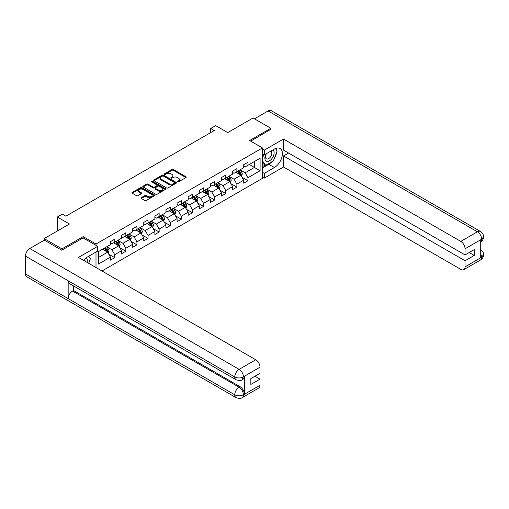 <?xml version="1.0" encoding="UTF-8"?>
<svg xmlns="http://www.w3.org/2000/svg" width="509" height="509" viewBox="0 0 509 509"><rect width="100%" height="100%" fill="white"/><g stroke="black" fill="none" stroke-linecap="round" stroke-linejoin="round"><path stroke-width="0.76" d="M177.533 181.853A0.694 0.401 0 0 0 178.513 181.853L185.938 177.565A0.986 0.573 0 0 0 186.224 177.164A0.986 0.573 0 0 0 185.938 176.757L173.359 169.497A0.986 0.573 0 0 0 171.959 169.497L164.534 173.779A0.694 0.401 0 0 0 165.514 174.345L166.475 173.792A3.162 1.826 0 0 1 170.948 173.792L171.997 174.396A3.162 1.826 0 0 1 172.92 175.688A3.162 1.826 0 0 1 171.997 176.979L171.037 177.533A0.694 0.401 0 0 0 172.01 178.099L172.971 177.546A3.162 1.826 0 0 1 177.444 177.546L178.494 178.15A3.162 1.826 0 0 1 179.422 179.442A3.162 1.826 0 0 1 178.494 180.733L177.533 181.287A0.694 0.401 0 0 0 177.533 181.853L177.533 181.287M141.286 197.657A0.986 0.573 0 0 0 140.993 198.058A0.986 0.573 0 0 0 141.286 198.465L144.81 200.501A0.986 0.573 0 0 0 146.21 200.501L154.456 195.742A0.986 0.573 0 0 0 154.742 195.335A0.986 0.573 0 0 0 154.456 194.934L141.877 187.668A0.986 0.573 0 0 0 140.478 187.668L132.232 192.434A0.986 0.573 0 0 0 131.946 192.835A0.986 0.573 0 0 0 132.232 193.235L136.495 195.698A0.986 0.573 0 0 0 137.894 195.698L141.426 193.662A0.986 0.573 0 0 0 141.712 193.261A0.986 0.573 0 0 0 141.426 192.854L139.307 191.632A2.64 1.527 0 0 1 138.537 190.557A2.64 1.527 0 0 1 140.166 189.144A2.64 1.527 0 0 1 143.048 189.475L151.326 194.253A2.64 1.527 0 0 1 152.102 195.335A2.64 1.527 0 0 1 150.473 196.748A2.64 1.527 0 0 1 147.591 196.417L146.21 195.615A0.986 0.573 0 0 0 144.81 195.615L141.286 197.657L141.286 198.465M270.845 129.515L270.845 128.281L253.043 118.005L227.771 132.601L215.67 125.615L210.688 128.491L214.244 130.546L65.884 216.198L62.327 214.143L57.345 217.025L57.345 230.997M83.183 237.945L83.183 236.628L61.971 248.876L44.175 238.6L69.447 224.011L57.345 217.025M83.183 236.628L95.997 244.027L262.44 147.928L262.44 178.347L101.978 270.985M270.845 128.281L249.626 140.535L262.44 147.928M166.545 187.955A0.986 0.573 0 0 0 167.945 187.955L176.19 183.189A0.986 0.573 0 0 0 176.477 182.788A0.986 0.573 0 0 0 176.19 182.387L163.612 175.121A0.986 0.573 0 0 0 162.212 175.121L153.966 179.887A0.986 0.573 0 0 0 153.68 180.288A0.986 0.573 0 0 0 153.966 180.689L166.545 187.955M151.835 181.999A0.694 0.401 0 0 1 152.535 182.101L152.535 181.274L165.323 188.661A0.986 0.573 0 0 1 165.61 189.062A0.986 0.573 0 0 1 165.323 189.463L157.077 194.228A0.986 0.573 0 0 1 155.678 194.228L143.099 186.962L143.099 186.16A0.986 0.573 0 0 0 142.813 186.561A0.986 0.573 0 0 0 143.099 186.962M143.099 186.16L146.63 184.118A0.986 0.573 0 0 1 148.024 184.118L153.126 187.064A0.986 0.573 0 0 0 154.526 187.064L156.867 185.715A0.986 0.573 0 0 0 157.154 185.308A0.986 0.573 0 0 0 156.867 184.907L151.555 181.84A0.694 0.401 0 0 1 152.535 181.274M44.175 240.242L44.175 238.6M61.971 248.876L61.971 250.11M95.997 267.537L95.997 252.038M95.997 245.338L95.997 244.027M108.78 254.239L114.722 257.669L114.722 254.672L121.556 250.727L121.556 253.724L125.831 251.261L125.831 248.258L132.664 244.314L132.664 247.317L136.934 244.848L136.934 241.845L143.767 237.9L143.767 240.903L148.043 238.435L148.043 235.438L154.876 231.487L154.876 234.49L159.145 232.021L159.145 229.025L165.979 225.08L165.979 228.077L170.254 225.614L170.254 222.611L177.087 218.666L177.087 221.669L181.357 219.201L181.357 216.198L188.19 212.253L188.19 215.256L192.466 212.787L192.466 209.791L199.299 205.84L199.299 208.843L203.568 206.374L203.568 203.377L210.402 199.433L210.402 202.429L214.677 199.967L214.677 196.964L221.51 193.019L221.51 196.022L225.78 193.554L225.78 190.551L232.613 186.606L232.613 189.609L236.889 187.14L236.889 184.143L243.722 180.192L243.722 183.195L247.991 180.727L247.991 177.73L260.093 170.744L260.093 158.248L254.398 161.538L254.398 167.455L260.093 170.744M114.722 257.669L110.453 260.137L110.453 257.134L98.352 264.126L98.352 251.631L110.453 244.644L110.453 241.641L114.722 239.173L114.722 242.176L121.556 238.231L121.556 235.228L125.831 232.766L125.831 235.762L132.664 231.818L132.664 228.821L136.934 226.352L136.934 229.355L143.767 225.404L143.767 222.408L148.043 219.939L148.043 222.942L154.876 218.997L154.876 215.994L159.145 213.526L159.145 216.529L165.979 212.584L165.979 209.581L170.254 207.118L170.254 210.115L177.087 206.17L177.087 203.174L181.357 200.705L181.357 203.702L188.19 199.757L188.19 196.76L192.466 194.292L192.466 197.295L199.299 193.35L199.299 190.347L203.568 187.878L203.568 190.881L210.402 186.937L210.402 183.934L214.677 181.471L214.677 184.468L221.51 180.523L221.51 177.526L225.78 175.058L225.78 178.055L232.613 174.11L232.613 171.113L236.889 168.644L236.889 171.648L243.722 167.703L243.722 164.7L247.991 162.231L247.991 165.234L260.093 158.248M113.583 242.831L118.712 245.796L111.878 249.741L106.75 246.782M110.453 242.997L111.878 243.817L114.722 242.176M111.878 249.741L114.722 254.672M118.712 245.796L121.556 250.727M124.692 236.424L129.814 239.383L122.981 243.327L117.853 240.369M121.556 236.583L122.981 237.41L125.831 235.762M122.981 243.327L125.831 248.258M129.814 239.383L132.664 244.314M135.795 230.011L140.923 232.969L134.09 236.914L128.962 233.955M132.664 230.176L134.09 230.997L136.934 229.355M134.09 236.914L136.934 241.845M140.923 232.969L143.767 237.9M146.904 223.597L152.026 226.556L145.192 230.501L140.064 227.542M143.767 223.763L145.192 224.584L148.043 222.942M145.192 230.501L148.043 235.438M152.026 226.556L154.876 231.487M158.006 217.184L163.134 220.142L156.301 224.094L151.173 221.135M154.876 217.349L156.301 218.17L159.145 216.529M156.301 224.094L159.145 229.025M163.134 220.142L165.979 225.08M169.115 210.777L174.237 213.735L167.404 217.68L162.276 214.722M165.979 210.936L167.404 211.763L170.254 210.115M167.404 217.68L170.254 222.611M174.237 213.735L177.087 218.666M180.218 204.363L185.346 207.322L178.506 211.267L173.384 208.308M177.087 204.529L178.506 205.35L181.357 203.702M178.506 211.267L181.357 216.198M185.346 207.322L188.19 212.253M191.327 197.95L196.449 200.909L189.615 204.853L184.487 201.895M188.19 198.116L189.615 198.936L192.466 197.295M189.615 204.853L192.466 209.791M196.449 200.909L199.299 205.84M202.429 191.537L207.557 194.495L200.718 198.446L195.596 195.488M199.299 191.702L200.718 192.523L203.568 190.881M200.718 198.446L203.568 203.377M207.557 194.495L210.402 199.433M213.532 185.13L218.66 188.088L211.827 192.033L206.699 189.074M210.402 185.289L211.827 186.116L214.677 184.468M211.827 192.033L214.677 196.964M218.66 188.088L221.51 193.019M224.641 178.716L229.769 181.675L222.929 185.62L217.807 182.661M221.51 178.882L222.929 179.702L225.78 178.055M222.929 185.62L225.78 190.551M229.769 181.675L232.613 186.606M235.743 172.303L240.872 175.261L234.038 179.206L228.91 176.248M232.613 172.468L234.038 173.289L236.889 171.648M234.038 179.206L236.889 184.143M240.872 175.261L243.722 180.192M249.27 164.496L254.398 167.455L245.141 172.799L240.019 169.841M243.722 166.055L245.141 166.876L247.991 165.234M245.141 172.799L247.991 177.73M210.688 128.491L210.688 132.601M98.352 257.548L107.603 252.203L102.481 249.245M107.603 252.203L110.453 257.134M242.049 177.297L247.991 180.727M230.94 183.711L236.889 187.14M219.837 190.124L225.78 193.554M208.728 196.531L214.677 199.967M197.626 202.945L203.568 206.374M186.517 209.358L192.466 212.787M175.414 215.771L181.357 219.201M164.305 222.178L170.254 225.614M153.203 228.592L159.145 232.021M142.094 235.005L148.043 238.435M130.991 241.419L136.934 244.848M119.882 247.826L125.831 251.261M177.806 181.948L178.494 181.554A3.162 1.826 0 0 0 179.422 180.262L179.422 179.442M172.92 175.688L172.92 176.508A3.162 1.826 0 0 1 171.997 177.8L171.31 178.195M185.925 177.571L173.359 170.318A0.986 0.573 0 0 0 171.959 170.318L164.814 174.447M176.178 183.202L163.612 175.949A0.986 0.573 0 0 0 162.212 175.949L153.979 180.701L153.966 179.887M174.441 183.068A0.694 0.401 0 0 0 174.441 182.508L163.402 176.133A0.694 0.401 0 0 0 162.422 176.133L161.41 176.718A3.162 1.826 0 0 0 160.481 178.01A3.162 1.826 0 0 0 161.41 179.302L168.956 183.654A3.162 1.826 0 0 0 173.429 183.654L174.441 183.068L174.441 183.895A0.694 0.401 0 0 0 174.644 183.609L174.644 182.788M160.481 178.01L160.481 178.831A3.162 1.826 0 0 0 161.41 180.122L161.41 179.302M174.441 183.895L173.429 184.481A3.162 1.826 0 0 1 168.956 184.481L161.41 180.122M143.112 186.975L146.63 184.945L146.63 184.118M157.154 185.308L157.154 186.135A0.986 0.573 0 0 1 156.867 186.536L154.526 187.885A0.986 0.573 0 0 1 153.126 187.885L148.024 184.945A0.986 0.573 0 0 0 146.63 184.945M152.535 182.101L165.31 189.475M158.42 190.124A2.64 1.527 0 0 0 161.302 190.455A2.64 1.527 0 0 0 162.931 189.043A2.64 1.527 0 0 0 162.161 187.961L159.241 186.281A0.986 0.573 0 0 0 157.847 186.281L155.506 187.63A0.986 0.573 0 0 0 155.213 188.031A0.986 0.573 0 0 0 155.506 188.438L158.42 190.124L158.42 190.945A2.64 1.527 0 0 0 161.302 191.276A2.64 1.527 0 0 0 162.931 189.863L162.931 189.043M155.213 188.031L155.213 188.858A0.986 0.573 0 0 0 155.506 189.259L155.506 188.438M158.42 190.945L155.506 189.259M152.102 195.335L152.102 196.156A2.64 1.527 0 0 1 150.473 197.568A2.64 1.527 0 0 1 147.591 197.237L146.21 196.442A0.986 0.573 0 0 0 144.81 196.442L141.298 198.472M138.537 190.557L138.537 191.378A2.64 1.527 0 0 0 139.307 192.459L139.307 191.632M141.413 193.668L139.307 192.459M154.456 194.934L154.456 195.742L141.877 188.495A0.986 0.573 0 0 0 140.478 188.495L132.245 193.248M241.438 176.235L242.284 174.103A2.666 1.54 -120 0 0 241.431 171.832L239.962 169.872M237.398 173.257L236.399 171.927M237.754 171.145L239.224 173.105A2.666 1.54 60 0 1 239.987 174.708C240.388 175.249 240.674 175.083 240.84 174.218A2.666 1.54 -120 0 0 240.076 172.615L238.606 170.649M237.938 171.037L239.567 173.213A1.362 0.783 60 0 1 239.815 173.626L240.84 174.218M266.054 153.858A6.547 3.779 120 0 0 267.174 161.417A6.547 3.779 120 0 0 273.085 156.74A6.547 3.779 120 0 0 272.932 149.888M266.423 153.648A4.479 2.59 120 0 0 266.411 158.846A4.479 2.59 120 0 0 267.066 159.05A4.479 2.59 120 0 0 271.163 155.741A4.479 2.59 120 0 0 270.89 151.084A4.479 2.59 120 0 0 270.877 151.078M275.426 148.526L277.176 151.014L273.333 160.92L265.647 165.355L262.44 163.204M265.647 165.355L262.44 160.799M262.44 158.242L263.847 154.621M87.09 262.396A6.547 3.779 120 0 0 86.231 257.821M85.009 261.187A4.479 2.59 120 0 0 84.551 259.348M88.585 256.32L90.373 258.865L88.655 263.293M271.921 161.735A11.325 6.541 120 0 1 268.777 164.286L274.402 167.537A11.325 6.541 120 0 0 281.801 157.555A11.325 6.541 120 0 0 280.065 148.482A11.325 6.541 120 0 0 274.402 149.042L264.292 154.876L264.292 150.149L283.513 139.052L460.779 241.393L477.404 231.799L268.103 110.962L254.468 118.832M274.402 167.537L264.292 173.372L264.292 178.099L283.513 167.003L283.513 155.945L465.048 260.754L465.048 266.875L481.775 257.134L480.712 257.63L480.712 239.955L481.673 239.198L465.048 248.793A6.038 3.487 -120 0 0 460.779 241.393M288.571 153.024L283.513 155.945M469.177 252.534L474.235 255.454L474.235 249.614L465.048 254.92L283.513 150.11L283.513 139.052M262.44 153.807L264.292 154.876M262.44 149.08L264.292 150.149M262.44 177.03L264.292 178.099M262.44 172.303L264.292 173.372M283.513 167.003L460.779 269.344A6.038 3.487 -120 0 0 463.801 269.643A6.038 3.487 -120 0 0 465.048 266.875M268.103 110.962A6.191 3.576 -60 0 1 271.202 110.65L480.496 231.493A6.191 3.576 -60 0 0 477.404 231.799A6.038 3.487 60 0 1 481.673 239.198M465.048 254.92L465.048 248.793M474.235 255.454L465.048 260.754M270.845 129.273L250.695 141.146M274.166 158.776A11.325 6.541 120 0 0 276.603 152.49M276.788 150.46A11.325 6.541 120 0 0 276.508 148.151M268.777 164.286L262.44 167.945M262.44 166.634L265.151 165.069M262.44 164.165L263.013 163.834M480.712 253.406L481.673 257.077M480.496 249.372C482.926 251.554 483.944 253.304 483.55 254.608L481.788 257.134M480.496 231.493C482.926 233.656 483.944 235.419 483.55 236.774L481.781 239.255M236.03 379.739A6.191 3.576 -60 0 1 234.751 376.946C237.601 378.314 240.445 378.302 243.289 376.914L242.15 379.733C241.139 380.764 239.096 380.764 236.03 379.739L69.447 283.564A6.191 3.576 -60 0 1 68.161 280.771L25.45 256.11A6.191 3.576 -60 0 1 29.827 248.526L44.315 240.159L61.754 250.231L83.113 237.9L97.709 246.324L97.709 251.052L87.599 256.892A11.325 6.541 120 0 0 83.635 260.398M97.709 246.324L78.488 257.427L255.753 359.768A6.038 3.487 60 0 1 260.023 367.167L260.023 373.288L250.842 378.594L250.842 384.429L260.023 379.129L260.023 385.249A6.038 3.487 60 0 1 258.769 388.017L242.15 397.612A6.038 3.487 -120 0 0 243.397 394.85L260.023 385.249M89.699 263.897L92.084 265.272M89.947 263.757L89.947 259.959M89.947 258.26L89.947 255.531M242.15 397.612C241.183 398.636 239.147 398.636 236.03 397.618L26.735 276.781A6.191 3.576 -60 0 1 25.45 273.95L68.161 298.611A6.191 3.576 -60 0 1 72.545 291.065L239.128 387.241L240.089 386.687A6.038 3.487 60 0 1 244.358 394.087L244.358 376.412A6.038 3.487 60 0 1 243.111 379.18L242.15 379.733M25.45 256.11L25.45 273.95M29.827 248.526L239.128 369.362A6.191 3.576 -60 0 0 234.751 376.946L68.161 280.771L68.161 298.611L234.751 394.787C237.588 396.161 240.439 396.161 243.296 394.787L243.397 394.85M260.023 379.129L254.971 376.208M73.506 285.905L73.506 290.512L240.089 386.687M73.506 290.512L72.545 291.065M230.329 182.648L231.175 180.517A2.666 1.54 -120 0 0 230.322 178.245L228.853 176.279M226.295 179.671L225.296 178.335M226.651 177.558L228.115 179.518A2.666 1.54 60 0 1 228.878 181.121C229.279 181.662 229.565 181.497 229.737 180.631A2.666 1.54 -120 0 0 228.974 179.022L227.504 177.062M226.836 177.45L228.465 179.626A1.362 0.783 60 0 1 228.713 180.04L229.737 180.631M219.226 189.062L220.073 186.93A2.666 1.54 -120 0 0 219.22 184.652L217.75 182.693M215.186 186.084L214.187 184.748M215.542 183.965L217.012 185.931A2.666 1.54 60 0 1 217.776 187.535C218.176 188.069 218.463 187.904 218.628 187.038A2.666 1.54 -120 0 0 217.865 185.435L216.395 183.475M215.727 183.864L217.356 186.039A1.362 0.783 60 0 1 217.604 186.447L218.628 187.038M208.117 195.475L208.964 193.337A2.666 1.54 -120 0 0 208.111 191.066L206.641 189.106M204.084 192.491L203.085 191.161M204.44 190.379L205.903 192.338A2.666 1.54 60 0 1 206.667 193.948C207.068 194.483 207.354 194.317 207.526 193.452A2.666 1.54 -120 0 0 206.762 191.848L205.292 189.889M204.624 190.271L206.253 192.447A1.362 0.783 60 0 1 206.501 192.86L207.526 193.452M197.015 201.882L197.861 199.751A2.666 1.54 -120 0 0 197.008 197.479L195.539 195.52M192.975 198.904L191.976 197.575M193.331 196.792L194.801 198.752A2.666 1.54 60 0 1 195.564 200.355C195.965 200.896 196.251 200.731 196.417 199.865A2.666 1.54 -120 0 0 195.653 198.262L194.183 196.296M193.515 196.684L195.144 198.86A1.362 0.783 60 0 1 195.392 199.273L196.417 199.865M185.906 208.296L186.752 206.164A2.666 1.54 -120 0 0 185.9 203.893L184.43 201.927M181.872 205.318L180.873 203.982M182.228 203.206L183.692 205.165A2.666 1.54 60 0 1 184.455 206.769C184.862 207.309 185.142 207.144 185.314 206.279A2.666 1.54 -120 0 0 184.551 204.669L183.081 202.709M182.413 203.097L184.042 205.273A1.362 0.783 60 0 1 184.29 205.687L185.314 206.279M174.803 214.709L175.65 212.577A2.666 1.54 -120 0 0 174.797 210.3L173.327 208.34M170.763 211.731L169.764 210.395M171.119 209.613L172.589 211.579A2.666 1.54 60 0 1 173.353 213.182C173.754 213.716 174.04 213.551 174.205 212.686A2.666 1.54 -120 0 0 173.442 211.082L171.972 209.123M171.304 209.511L172.933 211.687A1.362 0.783 60 0 1 173.181 212.094L174.205 212.686M163.694 221.122L164.541 218.985A2.666 1.54 -120 0 0 163.688 216.713L162.218 214.753M159.661 218.138L158.662 216.809M160.017 216.026L161.48 217.986A2.666 1.54 60 0 1 162.25 219.595C162.651 220.13 162.931 219.964 163.103 219.099A2.666 1.54 -120 0 0 162.339 217.496L160.869 215.536M160.201 215.918L161.83 218.094A1.362 0.783 60 0 1 162.078 218.507L163.103 219.099M152.592 227.529L153.438 225.398A2.666 1.54 -120 0 0 152.585 223.127L151.116 221.167M148.552 224.552L147.553 223.222M148.908 222.439L150.378 224.399A2.666 1.54 60 0 1 151.141 226.002C151.542 226.543 151.828 226.378 151.994 225.512A2.666 1.54 -120 0 0 151.23 223.909L149.761 221.943M149.092 222.331L150.721 224.507A1.362 0.783 60 0 1 150.969 224.921L151.994 225.512M141.483 233.943L142.329 231.811A2.666 1.54 -120 0 0 141.477 229.54L140.007 227.574M137.449 230.965L136.45 229.629M137.805 228.853L139.269 230.812A2.666 1.54 60 0 1 140.039 232.416C140.439 232.957 140.719 232.791 140.891 231.926A2.666 1.54 -120 0 0 140.128 230.316L138.658 228.356M137.99 228.745L139.619 230.921A1.362 0.783 60 0 1 139.867 231.334L140.891 231.926M130.38 240.356L131.227 238.225A2.666 1.54 -120 0 0 130.374 235.947L128.904 233.987M126.34 237.379L125.341 236.042M126.696 235.26L128.166 237.226A2.666 1.54 60 0 1 128.93 238.829C129.331 239.364 129.617 239.198 129.782 238.333A2.666 1.54 -120 0 0 129.019 236.73L127.549 234.77M126.881 235.158L128.51 237.334A1.362 0.783 60 0 1 128.758 237.741L129.782 238.333M119.271 246.77L120.118 244.632A2.666 1.54 -120 0 0 119.265 242.36L117.795 240.401M115.238 243.786L114.239 242.456M115.594 241.673L117.057 243.639A2.666 1.54 60 0 1 117.827 245.243C118.228 245.777 118.508 245.612 118.68 244.746A2.666 1.54 -120 0 0 117.916 243.143L116.446 241.183M115.778 241.565L117.407 243.741A1.362 0.783 60 0 1 117.655 244.155L118.68 244.746M108.169 253.177L109.015 251.045A2.666 1.54 -120 0 0 108.162 248.774L106.693 246.814M104.129 250.199L103.13 248.869M104.485 248.087L105.955 250.046A2.666 1.54 60 0 1 106.718 251.65C107.119 252.19 107.405 252.025 107.571 251.16A2.666 1.54 -120 0 0 106.807 249.556L105.338 247.59M104.669 247.978L106.298 250.154A1.362 0.783 60 0 1 106.546 250.568L107.571 251.16M178.494 181.554L178.494 180.733M171.037 178.099L171.037 177.533M171.997 177.8L171.997 176.979M164.534 174.345L164.534 173.779M171.959 170.318L171.959 169.497M173.359 170.318L173.359 169.497M185.938 177.565L185.938 176.757M162.212 175.949L162.212 175.121M163.612 175.949L163.612 175.121M176.19 183.189L176.19 182.387M168.956 184.481L168.956 183.654M173.429 184.481L173.429 183.654M148.024 184.945L148.024 184.118M153.126 187.885L153.126 187.064M154.526 187.885L154.526 187.064M156.867 186.536L156.867 185.715M165.323 189.463L165.323 188.661M144.81 196.442L144.81 195.615M146.21 196.442L146.21 195.615M147.591 197.237L147.591 196.417M141.426 193.662L141.426 192.854M132.232 193.235L132.232 192.434M140.478 188.495L140.478 187.668M141.877 188.495L141.877 187.668M240.611 175.109L242.265 174.154M240.076 172.615L241.431 171.832M238.18 173.709L239.224 173.105M483.55 254.627C483.48 257 482.437 258.801 480.426 260.048A6.038 3.487 -120 0 0 481.673 257.28M480.712 241.966L481.673 239.402M244.358 394.087L243.296 394.787M260.023 367.167L243.296 376.908M243.397 376.965L244.358 376.412M243.397 376.762A6.038 3.487 60 0 0 239.128 369.362L255.753 359.768M236.03 397.618A6.191 3.576 -60 0 1 234.751 394.787A6.191 3.576 -60 0 1 239.128 387.241C241.699 388.965 243.124 391.434 243.397 394.64M229.502 181.522L231.156 180.568M228.974 179.022L230.322 178.245M227.071 180.122L228.115 179.518M218.399 187.936L220.053 186.981M217.865 185.435L219.22 184.652M215.969 186.529L217.012 185.931M207.29 194.349L208.944 193.388M206.762 191.848L208.111 191.066M204.86 192.943L205.903 192.338M196.188 200.756L197.842 199.802M195.653 198.262L197.008 197.479M193.757 199.356L194.801 198.752M185.079 207.169L186.733 206.215M184.551 204.669L185.9 203.893M182.648 205.77L183.692 205.165M173.976 213.583L175.63 212.628M173.442 211.082L174.797 210.3M171.546 212.177L172.589 211.579M162.867 219.996L164.522 219.035M162.339 217.496L163.688 216.713M160.437 218.59L161.48 217.986M151.765 226.403L153.419 225.449M151.23 223.909L152.585 223.127M149.334 225.003L150.378 224.399M140.656 232.817L142.31 231.862M140.128 230.316L141.477 229.54M138.225 231.417L139.269 230.812M129.553 239.23L131.207 238.276M129.019 236.73L130.374 235.947M127.123 237.824L128.166 237.226M118.444 245.643L120.099 244.683M117.916 243.143L119.265 242.36M116.014 244.237L117.057 243.639M107.342 252.05L108.996 251.096M106.807 249.556L108.162 248.774M104.911 250.651L105.955 250.046M463.801 269.643L480.426 260.048M483.55 236.793C483.467 239.141 482.424 240.929 480.426 242.169"/></g></svg>

